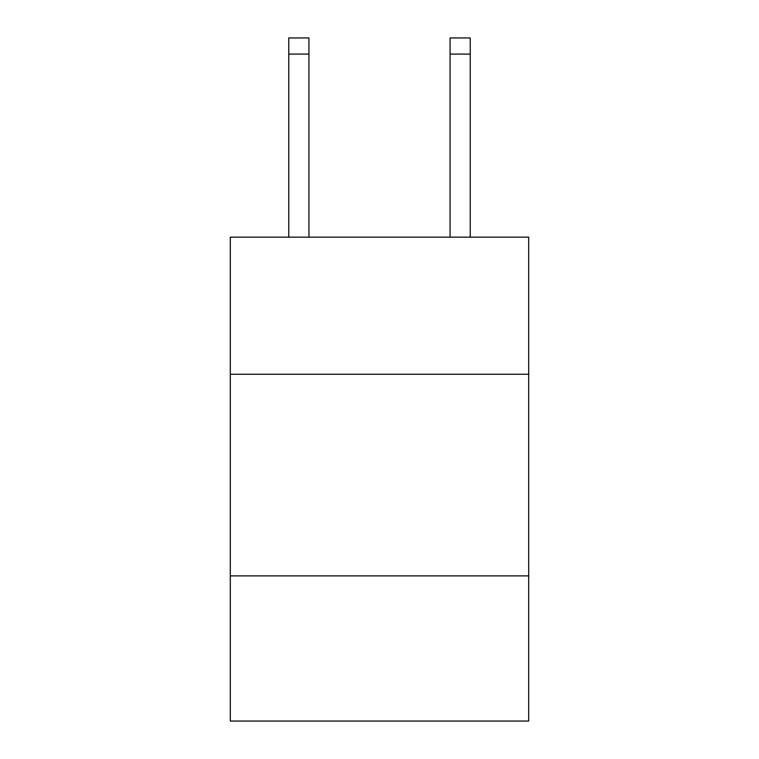 <?xml version="1.0" encoding="UTF-8"?>
<svg xmlns="http://www.w3.org/2000/svg" width="759" height="759" viewBox="0 0 759 759"><rect width="100%" height="100%" fill="white"/><g stroke="black" fill="none" stroke-linecap="round" stroke-linejoin="round"><path stroke-width="1.14" d="M528.7 374.253L528.7 237.15L230.3 237.15L230.3 374.253L528.7 374.253L528.7 721.05L230.3 721.05L230.3 374.253M528.7 575.882L230.3 575.882M450.068 237.15L450.068 37.95L470.229 37.95L470.229 237.15M450.068 37.95L470.229 37.95L450.068 37.95M308.932 237.15L308.932 54.079L288.771 54.079L288.771 37.95L308.932 37.95L308.932 54.079M288.771 237.15L288.771 54.079M308.932 37.95L288.771 37.95M450.068 54.079L470.229 54.079"/></g></svg>
